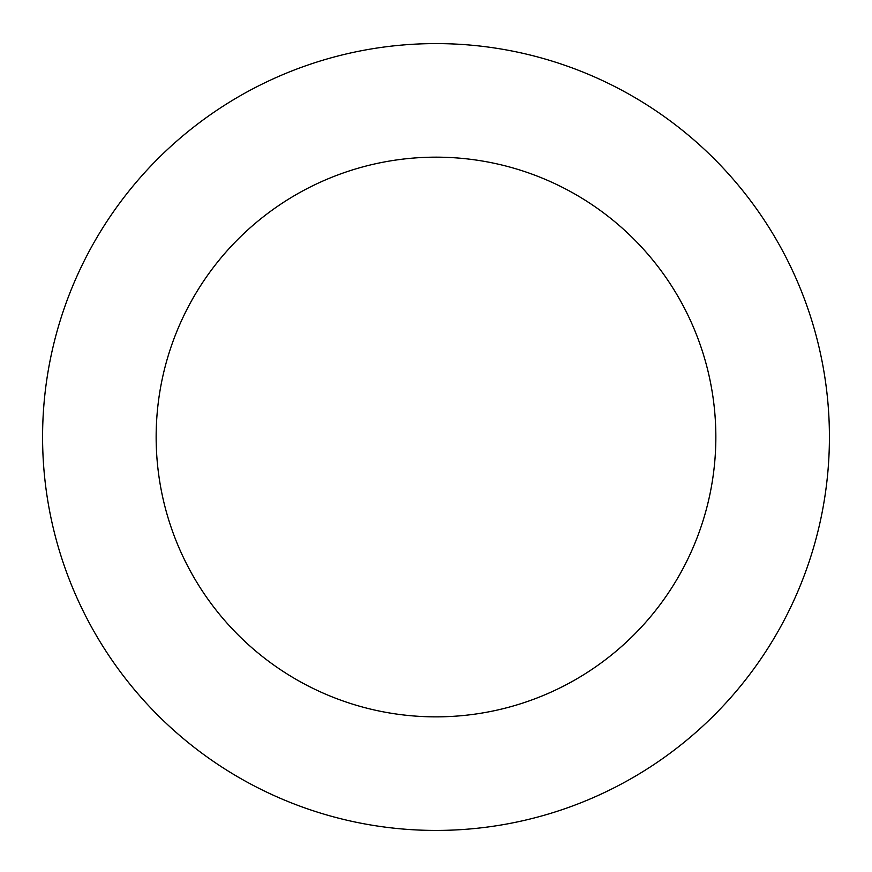 <?xml version="1.0" encoding="UTF-8"?>
<svg xmlns="http://www.w3.org/2000/svg" width="872" height="872" viewBox="0 0 872 872"><rect width="100%" height="100%" fill="white"/><g stroke="black" fill="none" stroke-linecap="round" stroke-linejoin="round"><path stroke-width="1.31" d="M698.319 143.815A393.414 393.414 0 0 0 50.925 356.43A393.414 393.414 0 0 0 558.756 810.786A393.414 393.414 0 0 0 698.319 143.815M622.597 228.453A279.847 279.847 0 0 0 162.083 379.702A279.847 279.847 0 0 0 523.32 702.887A279.847 279.847 0 0 0 622.597 228.453"/></g></svg>
